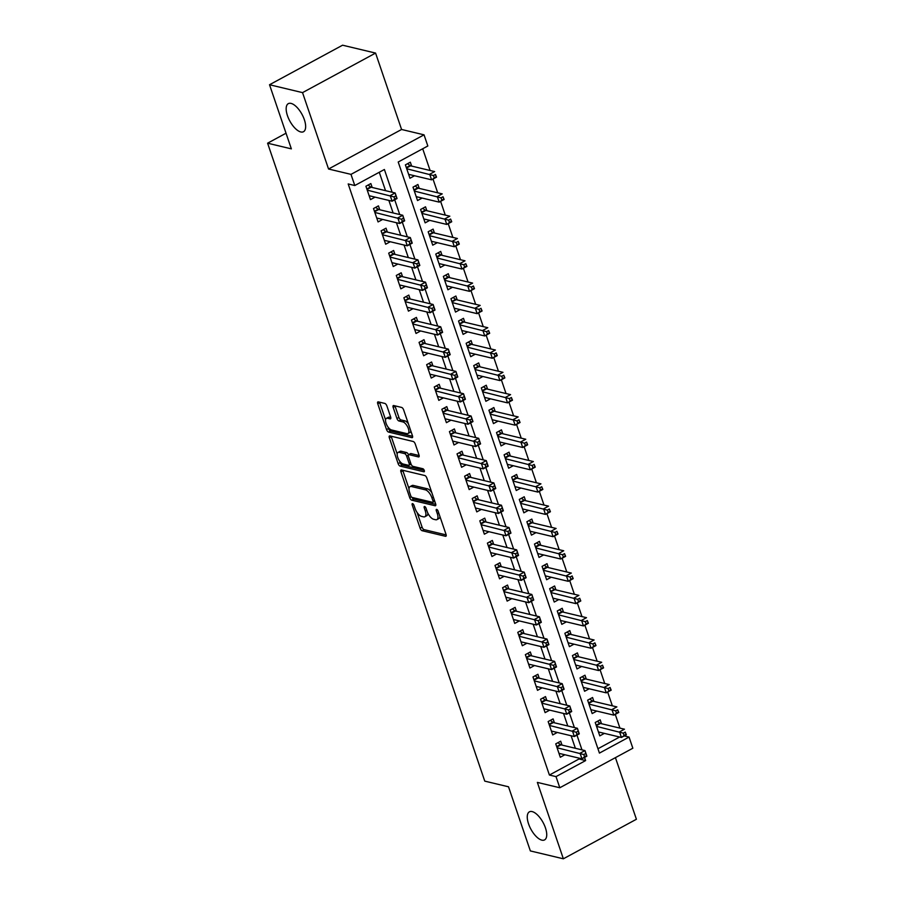<?xml version="1.0" encoding="UTF-8"?>
<svg xmlns="http://www.w3.org/2000/svg" width="904" height="904" viewBox="0 0 904 904"><rect width="100%" height="100%" fill="white"/><g stroke="black" fill="none" stroke-linecap="round" stroke-linejoin="round"><path stroke-width="1.36" d="M412.586 503.641A1.718 0.746 -118.4 0 0 412.292 503.664A1.718 0.746 -118.4 0 0 412.201 504.952L420.111 528.218A2.452 1.062 -118.4 0 0 422.157 530.716L445.48 536.287A2.452 1.062 -118.4 0 0 445.909 536.241A2.452 1.062 -118.4 0 0 446.034 534.4L438.112 511.144A1.718 0.746 -118.4 0 0 436.688 509.393A1.718 0.746 -118.4 0 0 436.395 509.415A1.718 0.746 -118.4 0 0 436.304 510.703L437.333 513.721A7.831 3.413 -118.4 0 1 436.914 519.619A7.831 3.413 -118.4 0 1 435.57 519.732L433.626 519.269A7.831 3.413 -118.4 0 1 427.095 511.268L426.066 508.263A1.718 0.746 -118.4 0 0 424.631 506.511A1.718 0.746 -118.4 0 0 424.338 506.534A1.718 0.746 -118.4 0 0 424.247 507.833L425.275 510.839A7.831 3.413 -118.4 0 1 424.857 516.738A7.831 3.413 -118.4 0 1 423.513 516.851L421.569 516.387A7.831 3.413 -118.4 0 1 415.038 508.398L414.009 505.381A1.718 0.746 -118.4 0 0 412.586 503.641M300.761 131.95A15.956 6.949 -118.4 0 0 303.507 131.713A15.956 6.949 -118.4 0 0 303.315 117.023A15.956 6.949 -118.4 0 0 291.043 103.406A15.956 6.949 -118.4 0 0 288.308 103.644A15.956 6.949 -118.4 0 0 288.5 118.334A15.956 6.949 -118.4 0 0 300.761 131.95M541.846 840.144A15.956 6.949 -118.4 0 0 544.592 839.895A15.956 6.949 -118.4 0 0 544.4 825.205A15.956 6.949 -118.4 0 0 532.128 811.589A15.956 6.949 -118.4 0 0 529.394 811.837A15.956 6.949 -118.4 0 0 529.586 826.516A15.956 6.949 -118.4 0 0 541.846 840.144M386.878 405.93A2.452 1.062 -118.4 0 0 384.844 403.433L378.29 401.873A2.452 1.062 -118.4 0 0 377.872 401.907A2.452 1.062 -118.4 0 0 377.748 403.749L386.539 429.581A2.452 1.062 -118.4 0 0 388.584 432.078L411.908 437.649A2.452 1.062 -118.4 0 0 412.326 437.615A2.452 1.062 -118.4 0 0 412.461 435.773L403.659 409.93A2.452 1.062 -118.4 0 0 401.625 407.433L393.715 405.546A2.452 1.062 -118.4 0 0 393.296 405.591A2.452 1.062 -118.4 0 0 393.172 407.433L396.935 418.484A2.452 1.062 -118.4 0 0 398.969 420.981L402.89 421.919A6.543 2.848 -118.4 0 1 407.93 427.502A6.543 2.848 -118.4 0 1 407.998 433.536A6.543 2.848 -118.4 0 1 406.879 433.637L391.522 429.965A6.543 2.848 -118.4 0 1 386.494 424.383A6.543 2.848 -118.4 0 1 386.415 418.349A6.543 2.848 -118.4 0 1 387.533 418.258L390.099 418.868A2.452 1.062 -118.4 0 0 390.517 418.823A2.452 1.062 -118.4 0 0 390.641 416.981L386.878 405.93M556.005 776.615L549.406 775.033L348.187 183.953L354.786 185.523L350.989 174.37L424.032 134.832L427.829 145.985L398.212 162.008L599.431 753.1L629.048 737.065L632.845 748.218L559.802 787.757L556.005 776.615L585.622 760.58L584.538 757.416M559.802 787.757L537.36 782.401L563.361 858.8L530.354 850.924L508.523 786.796L484.759 781.124L267.595 143.194L291.359 148.866L269.528 84.739L302.535 92.626L328.547 169.014L350.989 174.37M401.478 469.956A2.452 1.062 -118.4 0 0 401.06 470.001A2.452 1.062 -118.4 0 0 400.924 471.843L409.715 497.675A2.452 1.062 -118.4 0 0 411.761 500.172L435.084 505.743A2.452 1.062 -118.4 0 0 435.513 505.698A2.452 1.062 -118.4 0 0 435.638 503.856L426.846 478.024A2.452 1.062 -118.4 0 0 424.801 475.527L401.478 469.956M398.133 463.628L389.33 437.796A2.452 1.062 -118.4 0 1 389.466 435.954A2.452 1.062 -118.4 0 1 389.884 435.909L413.207 441.48A2.452 1.062 -118.4 0 1 415.252 443.977L419.015 455.04A2.452 1.062 -118.4 0 1 418.891 456.882A2.452 1.062 -118.4 0 1 418.462 456.916L409.003 454.655A2.452 1.062 -118.4 0 0 408.585 454.701A2.452 1.062 -118.4 0 0 408.461 456.543L410.958 463.876A2.452 1.062 -118.4 0 0 412.992 466.374L422.846 468.724A1.718 0.746 -118.4 0 1 424.157 470.182A1.718 0.746 -118.4 0 1 424.179 471.764A1.718 0.746 -118.4 0 1 423.886 471.786L400.167 466.125A2.452 1.062 -118.4 0 1 398.133 463.628L400.099 462.554L399.557 460.95M269.528 84.739L342.571 45.2L375.578 53.076L302.535 92.626M563.361 858.8L636.405 819.261L615.432 757.642M411.659 166.099L410.326 162.189L405.399 164.867L409.953 178.246L414.552 175.76M419.253 188.405L417.919 184.495L412.992 187.173L417.546 200.552L422.145 198.066M426.846 210.711L425.513 206.801L420.586 209.479L425.14 222.859L429.739 220.373M434.44 233.006L433.106 229.107L428.168 231.774L432.733 245.165L437.333 242.679M442.033 255.312L440.7 251.414L435.762 254.08L440.327 267.471L444.915 264.974M449.627 277.618L448.294 273.72L443.356 276.387L447.921 289.777L452.508 287.28M457.221 299.925L455.887 296.026L450.949 298.693L455.514 312.072L460.102 309.586M464.814 322.231L463.481 318.332L458.543 320.999L463.108 334.378L467.696 331.892M472.408 344.537L471.074 340.627L466.136 343.305L470.701 356.684L475.289 354.198M480.001 366.843L478.668 362.933L473.73 365.611L478.284 378.991L482.883 376.505M487.595 389.149L486.262 385.24L481.323 387.918L485.877 401.297L490.476 398.811M495.189 411.456L493.855 407.546L488.917 410.224L493.471 423.603L498.07 421.117M502.782 433.762L501.449 429.852L496.511 432.53L501.065 445.909L505.664 443.423M510.376 456.057L509.042 452.158L504.104 454.825L508.658 468.215L513.257 465.729M517.958 478.363L516.636 474.464L511.698 477.131L516.252 490.522L520.851 488.024M525.552 500.669L524.23 496.771L519.291 499.437L523.845 512.828L528.444 510.331M533.145 522.975L531.823 519.077L526.885 521.744L531.439 535.123L536.038 532.637M540.739 545.281L539.417 541.383L534.479 544.05L539.033 557.429L543.632 554.943M548.332 567.588L547.01 563.678L542.072 566.356L546.626 579.735L551.225 577.249M555.926 589.894L554.604 585.984L549.666 588.662L554.22 602.041L558.819 599.555M563.52 612.2L562.198 608.29L557.259 610.968L561.813 624.348L566.412 621.862M571.113 634.506L569.791 630.596L564.853 633.275L569.407 646.654L574.006 644.168M578.707 656.812L577.385 652.903L572.447 655.581L577.001 668.96L581.6 666.474M586.3 679.107L584.978 675.209L580.04 677.876L584.594 691.266L589.193 688.78M593.894 701.414L592.572 697.515L587.634 700.182L592.188 713.572L596.787 711.075M562.005 745.099L560.683 741.19L555.745 743.868L560.299 757.247L564.898 754.761M554.412 722.793L553.09 718.883L548.152 721.561L552.706 734.941L557.305 732.455M546.818 700.487L545.496 696.588L540.558 699.255L545.112 712.634L549.711 710.149M539.225 678.181L537.903 674.282L532.964 676.949L537.518 690.328L542.117 687.842M531.631 655.875L530.309 651.976L525.371 654.643L529.925 668.033L534.524 665.536M524.037 633.568L522.715 629.67L517.777 632.337L522.331 645.727L526.93 643.23M516.444 611.262L515.122 607.364L510.184 610.03L514.738 623.421L519.337 620.924M508.85 588.956L507.528 585.057L502.59 587.724L507.144 601.115L511.743 598.629M501.268 566.661L499.935 562.751L494.996 565.429L499.55 578.809L504.149 576.323M493.674 544.355L492.341 540.445L487.403 543.123L491.957 556.502L496.556 554.016M486.081 522.049L484.747 518.139L479.809 520.817L484.363 534.196L488.962 531.71M478.487 499.742L477.154 495.833L472.216 498.511L476.77 511.89L481.369 509.404M470.894 477.436L469.56 473.538L464.622 476.205L469.176 489.584L473.775 487.098M463.3 455.13L461.967 451.232L457.028 453.898L461.594 467.278L466.181 464.792M455.706 432.824L454.373 428.925L449.435 431.592L454 444.983L458.588 442.485M448.113 410.518L446.779 406.619L441.841 409.286L446.406 422.676L450.994 420.179M440.519 388.212L439.186 384.313L434.248 386.98L438.813 400.37L443.401 397.873M432.926 365.905L431.592 362.007L426.654 364.674L431.219 378.064L435.807 375.578M425.332 343.61L423.999 339.701L419.06 342.379L423.626 355.758L428.225 353.272M417.738 321.304L416.405 317.394L411.478 320.072L416.032 333.452L420.631 330.966M410.145 298.998L408.811 295.088L403.885 297.766L408.438 311.145L413.038 308.659M402.551 276.692L401.218 272.782L396.291 275.46L400.845 288.839L405.444 286.353M394.958 254.386L393.624 250.487L388.697 253.154L393.251 266.533L397.85 264.047M387.364 232.079L386.031 228.181L381.104 230.848L385.658 244.227L390.257 241.741M379.77 209.773L378.437 205.875L373.51 208.541L378.064 221.932L382.663 219.435M549.406 775.033L579.012 758.998L578.696 758.049M575.373 748.286L571.102 735.743M567.78 725.98L563.508 713.437M560.186 703.674L555.915 691.142M552.593 681.367L548.321 668.836M544.999 659.061L540.728 646.529M537.405 636.755L533.134 624.223M529.812 614.46L525.54 601.917M522.218 592.154L517.947 579.611M514.625 569.848L510.353 557.305M507.031 547.541L502.76 534.998M499.437 525.235L495.166 512.692M491.844 502.929L487.572 490.386M484.25 480.623L479.979 468.091M476.657 458.317L472.385 445.785M469.063 436.01L464.792 423.479M461.469 413.704L457.198 401.173M453.876 391.409L449.604 378.866M446.282 369.103L442.011 356.56M438.689 346.797L434.417 334.254M431.095 324.491L426.824 311.948M423.501 302.185L419.23 289.642M415.908 279.878L411.636 267.335M408.314 257.572L404.043 245.04M400.721 235.266L396.449 222.734M393.127 212.96L388.856 200.428M385.533 190.654L379.273 172.268M372.177 187.467L370.843 183.568L365.917 186.235L370.471 199.626L375.07 197.128M619.941 728.127L615.262 714.375M612.347 705.821L607.669 692.068M604.753 683.514L600.075 669.762M597.16 661.208L592.482 647.456M589.566 638.902L584.888 625.161M581.973 616.596L577.294 602.855M574.379 594.29L569.701 580.549M566.785 571.995L562.107 558.243M559.192 549.688L554.514 535.936M551.598 527.382L546.92 513.63M544.005 505.076L539.326 491.324M536.411 482.77L531.733 469.018M528.817 460.464L524.139 446.712M521.224 438.157L516.546 424.405M513.63 415.851L508.952 402.111M506.037 393.545L501.358 379.804M498.443 371.239L493.765 357.498M490.849 348.944L486.171 335.192M483.256 326.638L478.578 312.886M475.662 304.332L470.984 290.579M468.069 282.025L463.39 268.273M460.475 259.719L455.797 245.967M452.881 237.413L448.203 223.661M445.288 215.107L440.61 201.355M437.694 192.801L433.016 179.06M430.112 170.494L422.699 148.753M597.951 748.749L619.613 737.02M601.488 723.72L600.166 719.821L595.227 722.488L599.781 735.879L604.38 733.381M286.026 133.216L267.595 143.194M328.547 169.014L401.579 129.475L375.578 53.076M401.579 129.475L424.032 134.832M624.257 735.924L629.048 737.065M392.133 192.236L384.392 169.489L354.786 185.523M581.973 749.857L576.955 735.121M574.379 727.55L569.362 712.815M566.785 705.256L561.768 690.509M559.192 682.949L554.175 668.203M551.598 660.643L546.581 645.897M544.005 638.337L538.987 623.591M536.411 616.031L531.394 601.284M528.817 593.725L523.8 578.978M521.224 571.418L516.207 556.672M513.63 549.112L508.613 534.366M506.037 526.806L501.019 512.071M498.443 504.5L493.426 489.765M490.849 482.205L485.832 467.458M483.256 459.899L478.239 445.152M475.662 437.592L470.645 422.846M468.069 415.286L463.051 400.54M460.475 392.98L455.458 378.234M452.881 370.674L447.864 355.927M445.288 348.368L440.271 333.621M437.694 326.061L432.677 311.315M430.101 303.755L425.083 289.02M422.507 281.449L417.49 266.714M414.913 259.154L409.896 244.408M407.32 236.848L402.303 222.101M399.726 214.542L394.709 199.795M579.012 758.998L585.622 760.58M424.857 516.738L426.835 515.664A7.831 3.413 -118.4 0 0 427.886 513.201M436.914 519.619L438.881 518.546A7.831 3.413 -118.4 0 0 439.92 516.444M417.117 512.545L422.089 527.145A2.452 1.062 -118.4 0 0 424.134 529.642L446.169 534.908M412.054 497.415A2.452 1.062 -118.4 0 0 413.738 499.098L435.773 504.364M402.755 470.261A2.452 1.062 -118.4 0 0 402.901 470.769L409.015 488.725M410.71 495.697A1.718 0.746 -118.4 0 0 412.145 497.449L432.62 502.33A1.718 0.746 -118.4 0 0 432.914 502.308A1.718 0.746 -118.4 0 0 433.005 501.019L431.92 497.844A7.831 3.413 -118.4 0 0 425.388 489.844L411.399 486.51A7.831 3.413 -118.4 0 0 410.054 486.623A7.831 3.413 -118.4 0 0 409.636 492.522L410.71 495.697M431.818 492.635A7.831 3.413 -118.4 0 0 427.366 488.781L425.388 489.844M410.054 486.623L412.021 485.561A7.831 3.413 -118.4 0 1 413.365 485.437L427.366 488.781M397.206 454.057L391.308 436.722L389.33 437.796M419.151 455.537L410.981 453.593A2.452 1.062 -118.4 0 0 410.563 453.627L408.585 454.701M424.225 470.329L402.144 465.063L400.167 466.125M399.195 452.316A6.543 2.848 -118.4 0 0 398.065 452.418A6.543 2.848 -118.4 0 0 398.144 458.441A6.543 2.848 -118.4 0 0 403.173 464.023L408.585 465.323A2.452 1.062 -118.4 0 0 409.003 465.277A2.452 1.062 -118.4 0 0 409.139 463.436L406.642 456.102A2.452 1.062 -118.4 0 0 404.596 453.605L399.195 452.316L401.161 451.243A6.543 2.848 -118.4 0 0 400.043 451.345L398.065 452.418M408.506 454.746A2.452 1.062 -118.4 0 0 406.574 452.542L404.596 453.605M401.161 451.243L406.574 452.542M400.099 462.554A2.452 1.062 -118.4 0 0 402.144 465.063M386.415 418.349L388.381 417.286A6.543 2.848 -118.4 0 1 389.511 417.185L390.788 417.49M407.998 433.536L409.975 432.462A6.543 2.848 -118.4 0 0 410.823 430.959M408.371 423.761A6.543 2.848 -118.4 0 0 404.868 420.846L402.89 421.919M395.003 405.851A2.452 1.062 -118.4 0 0 395.138 406.359L398.901 417.422A2.452 1.062 -118.4 0 0 400.947 419.919L404.868 420.846M388.019 427.05L388.517 428.519A2.452 1.062 -118.4 0 0 390.551 431.016L412.597 436.27M379.578 402.178A2.452 1.062 -118.4 0 0 379.714 402.675L385.567 419.863M598.448 731.969L621.421 737.449L619.522 731.878L624.461 729.2L600.437 723.471A2.497 1.085 61.6 0 1 599.883 723.189L597.386 721.324M625.263 732.093L626.359 734.782L621.421 737.449L626.031 734.319L625.263 732.093L623.297 733.155L624.054 735.393M623.297 733.155L596.55 726.398M557.904 742.704L560.401 744.568A2.497 1.085 -118.4 0 0 560.955 744.839L584.978 750.58L586.877 756.151L581.95 758.829L558.977 753.348M584.572 756.761L581.95 758.829L580.052 753.247L584.978 750.58L585.792 753.461L583.814 754.535L584.572 756.761L586.549 755.699L585.792 753.461M557.079 747.766L583.814 754.535M590.854 709.663L613.827 715.143L611.94 709.572L616.867 706.905L592.843 701.165A2.497 1.085 61.6 0 1 592.289 700.882L589.792 699.018M617.681 709.787L618.765 712.476L613.827 715.143L618.438 712.013L617.681 709.787L615.703 710.849L616.46 713.086M615.703 710.849L588.956 704.092M583.261 687.356L606.245 692.848L604.347 687.266L609.273 684.599L585.25 678.859A2.497 1.085 61.6 0 1 584.696 678.576L582.199 676.712M610.087 687.481L611.172 690.17L606.245 692.848L610.844 689.707L610.087 687.481L608.109 688.543L608.867 690.78M608.109 688.543L581.362 681.785M575.678 665.05L598.651 670.542L596.753 664.96L601.68 662.293L577.656 656.553A2.497 1.085 61.6 0 1 577.102 656.281L574.605 654.406M602.493 665.174L603.578 667.864L598.651 670.542L603.25 667.401L602.493 665.174L600.516 666.248L601.273 668.474M600.516 666.248L573.78 659.479M568.085 642.755L591.058 648.236L589.159 642.654L594.086 639.987L570.062 634.246A2.497 1.085 61.6 0 1 569.509 633.975L567.011 632.099M594.9 642.868L595.985 645.558L591.058 648.236L595.657 645.094L594.9 642.868L592.922 643.942L593.679 646.168M592.922 643.942L566.186 637.173M550.31 720.398L552.807 722.262A2.497 1.085 -118.4 0 0 553.361 722.545L577.385 728.274L579.283 733.856L574.356 736.523L551.383 731.042M576.978 734.455L574.356 736.523L572.458 730.952L577.385 728.274L578.198 731.155L576.221 732.229L576.978 734.455L578.955 733.393L578.198 731.155M549.485 725.46L576.221 732.229M542.716 698.091L545.214 699.956A2.497 1.085 -118.4 0 0 545.767 700.238L569.791 705.967L571.69 711.55L566.763 714.216L543.79 708.736M569.384 712.149L566.763 714.216L564.864 708.646L569.791 705.967L570.605 708.849L568.627 709.922L569.384 712.149L571.362 711.086L570.605 708.849M541.891 703.154L568.627 709.922M535.123 675.785L537.62 677.65A2.497 1.085 -118.4 0 0 538.174 677.932L562.198 683.661L564.096 689.244L559.169 691.91L536.196 686.43M561.791 689.842L559.169 691.91L557.271 686.339L562.198 683.661L563.011 686.554L561.034 687.616L561.791 689.842L563.768 688.78L563.011 686.554M534.298 680.859L561.034 687.616M527.529 653.479L530.026 655.343A2.497 1.085 -118.4 0 0 530.58 655.626L554.604 661.355L556.502 666.937L551.576 669.604L528.603 664.124M554.197 667.547L551.576 669.604L549.677 664.033L554.604 661.355L555.418 664.248L553.44 665.31L554.197 667.547L556.175 666.474L555.418 664.248M526.704 658.553L553.44 665.31M560.491 620.449L583.464 625.93L581.566 620.347L586.493 617.681L562.469 611.94A2.497 1.085 61.6 0 1 561.915 611.669L559.418 609.793M587.306 620.562L588.391 623.251L583.464 625.93L588.063 622.799L587.306 620.562L585.329 621.636L586.086 623.862M585.329 621.636L558.593 614.867M519.936 631.173L522.433 633.037A2.497 1.085 -118.4 0 0 522.987 633.32L547.01 639.049L548.909 644.631L543.982 647.298L521.009 641.817M546.604 645.241L543.982 647.298L542.084 641.727L547.01 639.049L547.824 641.942L545.846 643.004L546.604 645.241L548.581 644.168L547.824 641.942M519.111 636.246L545.846 643.004M552.898 598.143L575.871 603.623L573.972 598.041L578.899 595.374L554.875 589.645A2.497 1.085 61.6 0 1 554.322 589.363L551.824 587.498M579.713 598.256L580.797 600.957L575.871 603.623L580.47 600.493L579.713 598.256L577.735 599.329L578.492 601.555M577.735 599.329L550.999 592.561M512.342 608.867L514.851 610.731A2.497 1.085 -118.4 0 0 515.393 611.014L539.417 616.754L541.315 622.325L536.388 625.003L513.415 619.511M539.01 622.935L536.388 625.003L534.49 619.421L539.417 616.754L540.23 619.635L538.253 620.698L539.01 622.935L540.987 621.862L540.23 619.635M511.517 613.94L538.253 620.698M545.304 575.837L568.277 581.317L566.379 575.746L571.305 573.068L547.282 567.339A2.497 1.085 61.6 0 1 546.728 567.057L544.231 565.192M572.119 575.95L573.204 578.65L568.277 581.317L572.876 578.187L572.119 575.95L570.141 577.023L570.899 579.249M570.141 577.023L543.406 570.254M504.748 586.56L507.257 588.425A2.497 1.085 -118.4 0 0 507.799 588.707L531.834 594.448L533.733 600.019L528.795 602.697L505.822 597.205M531.416 600.629L528.795 602.697L526.896 597.115L531.834 594.448L532.637 597.329L530.659 598.403L531.416 600.629L533.394 599.555L532.637 597.329M503.923 591.634L530.659 598.403M537.711 553.53L560.683 559.011L558.785 553.44L563.712 550.762L539.688 545.033A2.497 1.085 61.6 0 1 539.134 544.75L536.637 542.886M564.525 553.643L565.61 556.344L560.683 559.011L565.282 555.881L564.525 553.643L562.548 554.717L563.305 556.943M562.548 554.717L535.812 547.948M497.155 564.254L499.663 566.13A2.497 1.085 -118.4 0 0 500.206 566.401L524.241 572.142L526.139 577.712L521.201 580.391L498.228 574.91M523.823 578.323L521.201 580.391L519.303 574.808L524.241 572.142L525.043 575.023L523.066 576.097L523.823 578.323L525.8 577.249L525.043 575.023M496.33 569.328L523.066 576.097M530.117 531.224L553.09 536.705L551.191 531.134L556.118 528.456L532.094 522.727A2.497 1.085 61.6 0 1 531.541 522.444L529.043 520.58M556.932 531.349L558.017 534.038L553.09 536.705L557.689 533.575L556.932 531.349L554.954 532.411L555.711 534.648M554.954 532.411L528.218 525.653M489.561 541.948L492.07 543.824A2.497 1.085 -118.4 0 0 492.612 544.095L516.647 549.835L518.546 555.406L513.608 558.084L490.635 552.604M516.229 556.016L513.608 558.084L511.709 552.502L516.647 549.835L517.45 552.717L515.472 553.79L516.229 556.016L518.207 554.954L517.45 552.717M488.736 547.022L515.472 553.79M522.523 508.918L545.496 514.399L543.598 508.828L548.536 506.15L524.501 500.421A2.497 1.085 61.6 0 1 523.958 500.138L521.45 498.273M549.338 509.042L550.423 511.732L545.496 514.399L550.095 511.268L549.338 509.042L547.361 510.105L548.118 512.342M547.361 510.105L520.625 503.347M481.968 519.653L484.476 521.518A2.497 1.085 -118.4 0 0 485.019 521.789L509.054 527.529L510.952 533.1L506.014 535.778L483.041 530.298M508.636 533.71L506.014 535.778L504.116 530.196L509.054 527.529L509.856 530.411L507.878 531.484L508.636 533.71L510.613 532.648L509.856 530.411M481.143 524.716L507.878 531.484M514.93 486.612L537.903 492.092L536.004 486.521L540.942 483.855L516.907 478.114A2.497 1.085 61.6 0 1 516.365 477.832L513.856 475.967M541.745 486.736L542.841 489.426L537.903 492.092L542.502 488.962L541.745 486.736L539.767 487.798L540.524 490.036M539.767 487.798L513.031 481.041M474.374 497.347L476.883 499.211A2.497 1.085 -118.4 0 0 477.425 499.494L501.46 505.223L503.358 510.805L498.42 513.472L475.447 507.991M501.042 511.404L498.42 513.472L496.522 507.901L501.46 505.223L502.262 508.104L500.285 509.178L501.042 511.404L503.019 510.342L502.262 508.104M473.549 502.409L500.285 509.178M507.336 464.306L530.309 469.797L528.411 464.215L533.349 461.548L509.314 455.808A2.497 1.085 61.6 0 1 508.771 455.526L506.263 453.661M534.151 464.43L535.247 467.119L530.309 469.797L534.908 466.656L534.151 464.43L532.173 465.492L532.931 467.73M532.173 465.492L505.438 458.735M466.78 475.041L469.289 476.905A2.497 1.085 -118.4 0 0 469.831 477.188L493.866 482.917L495.765 488.499L490.827 491.166L467.854 485.685M493.448 489.098L490.827 491.166L488.928 485.595L493.866 482.917L494.669 485.798L492.691 486.872L493.448 489.098L495.426 488.036L494.669 485.798M465.955 480.103L492.691 486.872M499.742 441.999L522.715 447.491L520.817 441.909L525.755 439.242L501.72 433.502A2.497 1.085 61.6 0 1 501.178 433.231L498.669 431.355M526.557 442.124L527.653 444.813L522.715 447.491L527.314 444.35L526.557 442.124L524.58 443.197L525.337 445.423M524.58 443.197L497.844 436.429M459.187 452.734L461.695 454.599A2.497 1.085 -118.4 0 0 462.238 454.881L486.273 460.611L488.171 466.193L483.233 468.86L460.26 463.379M485.855 466.792L483.233 468.86L481.335 463.289L486.273 460.611L487.075 463.503L485.098 464.566L485.855 466.792L487.832 465.729L487.075 463.503M458.362 457.808L485.098 464.566M492.149 419.705L515.122 425.185L513.223 419.603L518.161 416.936L494.126 411.196A2.497 1.085 61.6 0 1 493.584 410.924L491.075 409.049M518.964 419.818L520.06 422.507L515.122 425.185L519.721 422.044L518.964 419.818L516.986 420.891L517.743 423.117M516.986 420.891L490.25 414.122M451.593 430.428L454.102 432.293A2.497 1.085 -118.4 0 0 454.644 432.575L478.679 438.304L480.578 443.887L475.64 446.553L452.667 441.073M478.272 444.497L475.64 446.553L473.741 440.982L478.679 438.304L479.482 441.197L477.504 442.259L478.272 444.497L480.239 443.423L479.482 441.197M450.768 435.502L477.504 442.259M484.555 397.398L507.528 402.879L505.63 397.297L510.568 394.63L486.533 388.889A2.497 1.085 61.6 0 1 485.99 388.618L483.482 386.742M511.37 397.511L512.466 400.201L507.528 402.879L512.127 399.749L511.37 397.511L509.393 398.585L510.15 400.811M509.393 398.585L482.657 391.816M444 408.122L446.508 409.987A2.497 1.085 -118.4 0 0 447.051 410.269L471.086 416.009L472.984 421.58L468.046 424.247L445.073 418.767M470.679 422.191L468.046 424.247L466.148 418.676L471.086 416.009L471.888 418.891L469.91 419.953L470.679 422.191L472.645 421.117L471.888 418.891M443.175 413.196L469.91 419.953M476.962 375.092L499.935 380.573L498.036 374.99L502.974 372.324L478.939 366.595A2.497 1.085 61.6 0 1 478.397 366.312L475.888 364.448M503.777 375.205L504.873 377.906L499.935 380.573L504.534 377.443L503.777 375.205L501.799 376.279L502.556 378.505M501.799 376.279L475.063 369.51M436.406 385.816L438.915 387.68A2.497 1.085 -118.4 0 0 439.457 387.963L463.492 393.703L465.39 399.274L460.452 401.952L437.479 396.46M463.085 399.884L460.452 401.952L458.554 396.37L463.492 393.703L464.294 396.585L462.317 397.647L463.085 399.884L465.051 398.811L464.294 396.585M435.581 390.89L462.317 397.647M469.368 352.786L492.341 358.266L490.443 352.696L495.381 350.017L471.346 344.288A2.497 1.085 61.6 0 1 470.803 344.006L468.295 342.141M496.183 352.899L497.279 355.6L492.341 358.266L496.94 355.136L496.183 352.899L494.205 353.972L494.963 356.199M494.205 353.972L467.47 347.204M428.812 363.51L431.321 365.374A2.497 1.085 -118.4 0 0 431.863 365.657L455.898 371.397L457.797 376.968L452.859 379.646L429.886 374.154M455.492 377.578L452.859 379.646L450.96 374.064L455.898 371.397L456.701 374.279L454.723 375.352L455.492 377.578L457.458 376.505L456.701 374.279M427.987 368.583L454.723 375.352M461.774 330.48L484.747 335.96L482.849 330.389L487.787 327.711L463.752 321.982A2.497 1.085 61.6 0 1 463.21 321.7L460.701 319.835M488.589 330.593L489.685 333.293L484.747 335.96L489.346 332.83L488.589 330.593L486.612 331.666L487.38 333.892M486.612 331.666L459.876 324.898M421.219 341.203L423.727 343.079A2.497 1.085 -118.4 0 0 424.27 343.351L448.305 349.091L450.203 354.662L445.265 357.34L422.292 351.859M447.898 355.272L445.265 357.34L443.367 351.758L448.305 349.091L449.107 351.972L447.13 353.046L447.898 355.272L449.864 354.198L449.107 351.972M420.394 346.277L447.13 353.046M454.181 308.174L477.154 313.654L475.255 308.083L480.193 305.405L456.158 299.676A2.497 1.085 61.6 0 1 455.616 299.393L453.107 297.529M480.996 308.298L482.092 310.987L477.154 313.654L481.753 310.524L480.996 308.298L479.018 309.36L479.787 311.597M479.018 309.36L452.282 302.603M413.625 318.897L416.134 320.773A2.497 1.085 -118.4 0 0 416.676 321.044L440.711 326.785L442.61 332.356L437.672 335.034L414.699 329.553M440.304 332.966L437.672 335.034L435.773 329.452L440.711 326.785L441.514 329.666L439.536 330.74L440.304 332.966L442.271 331.904L441.514 329.666M412.8 323.971L439.536 330.74M446.587 285.867L469.56 291.348L467.662 285.777L472.6 283.099L448.565 277.37A2.497 1.085 61.6 0 1 448.022 277.087L445.514 275.223M473.402 285.992L474.498 288.681L469.56 291.348L474.159 288.218L473.402 285.992L471.425 287.054L472.193 289.291M471.425 287.054L444.689 280.296M406.032 296.602L408.54 298.467A2.497 1.085 -118.4 0 0 409.083 298.738L433.118 304.478L435.016 310.049L430.078 312.727L407.105 307.247M432.711 310.66L430.078 312.727L428.18 307.145L433.118 304.478L433.92 307.36L431.942 308.433L432.711 310.66L434.677 309.597L433.92 307.36M405.207 301.665L431.942 308.433M438.994 263.561L461.967 269.042L460.068 263.471L465.006 260.804L440.971 255.064A2.497 1.085 61.6 0 1 440.429 254.781L437.92 252.917M465.809 263.685L466.905 266.375L461.967 269.042L466.566 265.912L465.809 263.685L463.831 264.748L464.599 266.985M463.831 264.748L437.095 257.99M398.438 274.296L400.947 276.161A2.497 1.085 -118.4 0 0 401.489 276.443L425.524 282.172L427.422 287.755L422.484 290.421L399.511 284.941M425.117 288.353L422.484 290.421L420.586 284.85L425.524 282.172L426.326 285.054L424.36 286.127L425.117 288.353L427.083 287.291L426.326 285.054M397.613 279.359L424.36 286.127M431.4 241.255L454.373 246.747L452.475 241.165L457.413 238.498L433.378 232.757A2.497 1.085 61.6 0 1 432.835 232.475L430.327 230.61M458.215 241.379L459.311 244.069L454.373 246.747L458.972 243.605L458.215 241.379L456.237 242.441L457.006 244.679M456.237 242.441L429.502 235.684M390.844 251.99L393.353 253.854A2.497 1.085 -118.4 0 0 393.895 254.137L417.93 259.866L419.829 265.448L414.891 268.115L391.918 262.635M417.524 266.047L414.891 268.115L412.992 262.544L417.93 259.866L418.733 262.748L416.767 263.821L417.524 266.047L419.49 264.985L418.733 262.748M390.019 257.052L416.767 263.821M423.806 218.949L446.779 224.441L444.881 218.858L449.819 216.192L425.784 210.451A2.497 1.085 61.6 0 1 425.242 210.18L422.733 208.304M450.621 219.073L451.717 221.762L446.779 224.441L451.378 221.299L450.621 219.073L448.644 220.147L449.412 222.373M448.644 220.147L421.908 213.378M383.251 229.684L385.759 231.548A2.497 1.085 -118.4 0 0 386.302 231.831L410.337 237.56L412.235 243.142L407.297 245.809L384.324 240.328M409.93 243.752L407.297 245.809L405.399 240.238L410.337 237.56L411.139 240.453L409.173 241.515L409.93 243.752L411.896 242.679L411.139 240.453M382.426 234.757L409.173 241.515M416.213 196.654L439.186 202.134L437.287 196.552L442.226 193.885L418.19 188.145A2.497 1.085 61.6 0 1 417.648 187.874L415.139 185.998M443.028 196.767L444.124 199.456L439.186 202.134L443.785 198.993L443.028 196.767L441.05 197.84L441.819 200.066M441.05 197.84L414.314 191.072M375.657 207.378L378.166 209.242A2.497 1.085 -118.4 0 0 378.719 209.525L402.743 215.254L404.642 220.836L399.704 223.503L376.731 218.022M402.337 221.446L399.704 223.503L397.805 217.932L402.743 215.254L403.546 218.147L401.579 219.209L402.337 221.446L404.314 220.373L403.546 218.147M374.832 212.451L401.579 219.209M408.619 174.348L431.592 179.828L429.694 174.246L434.632 171.579L410.597 165.839A2.497 1.085 61.6 0 1 410.054 165.568L407.546 163.692M435.434 174.461L436.53 177.15L431.592 179.828L436.191 176.698L435.434 174.461L433.468 175.534L434.225 177.76M433.468 175.534L406.721 168.765M368.064 185.071L370.572 186.936A2.497 1.085 -118.4 0 0 371.126 187.218L395.15 192.959L397.048 198.53L392.11 201.196L369.137 195.716M394.743 199.14L392.11 201.196L390.212 195.626L395.15 192.959L395.952 195.84L393.986 196.902L394.743 199.14L396.72 198.066L395.952 195.84M367.239 190.145L393.986 196.902M413.422 504.296L412.201 504.952M437.525 510.048L436.304 510.703M425.468 507.167L424.247 507.833M426.688 510.082L425.275 510.839M438.734 512.952L437.333 513.721M446.169 535.914L445.48 536.287M424.134 529.642L422.157 530.716M422.089 527.145L420.111 528.218M435.773 505.37L435.084 505.743M413.738 499.098L411.761 500.172M411.32 496.804L409.715 497.675M402.901 470.769L400.924 471.843M434.417 500.251L433.005 501.019M433.332 497.076L431.92 497.844M413.365 485.437L411.399 486.51M419.151 456.543L418.462 456.916M410.981 453.593L409.003 454.655M410.552 462.678L409.139 463.436M408.28 455.22L406.642 456.102M390.777 418.495L390.099 418.868M389.511 417.185L387.533 418.258M400.947 419.919L398.969 420.981M398.901 417.422L396.935 418.484M395.138 406.359L393.172 407.433M412.586 437.276L411.908 437.649M390.551 431.016L388.584 432.078M388.517 428.519L386.539 429.581M379.714 402.675L377.748 403.749M600.437 723.471L596.312 725.697M599.883 723.189L596.154 725.211M556.672 746.591L560.401 744.568M556.841 747.077L560.955 744.839M592.843 701.165L588.73 703.391M592.289 700.882L588.56 702.905M585.25 678.859L581.136 681.085M584.696 678.576L580.967 680.599M577.656 656.553L573.543 658.779M577.102 656.281L573.373 658.293M570.062 634.246L565.949 636.472M569.509 633.975L565.78 635.987M549.078 724.285L552.807 722.262M549.248 724.771L553.361 722.545M541.485 701.979L545.214 699.956M541.654 702.464L545.767 700.238M533.891 679.672L537.62 677.65M534.061 680.158L538.174 677.932M526.297 657.366L530.026 655.343M526.467 657.852L530.58 655.626M562.469 611.94L558.356 614.178M561.915 611.669L558.186 613.692M518.704 635.06L522.433 633.037M518.873 635.546L522.987 633.32M554.875 589.645L550.762 591.871M554.322 589.363L550.592 591.385M511.11 612.754L514.851 610.731M511.28 613.24L515.393 611.014M547.282 567.339L543.168 569.565M546.728 567.057L542.999 569.079M503.517 590.448L507.257 588.425M503.686 590.933L507.799 588.707M539.688 545.033L535.575 547.259M539.134 544.75L535.405 546.773M495.923 568.141L499.663 566.13M496.093 568.627L500.206 566.401M532.094 522.727L527.981 524.953M531.541 522.444L527.812 524.467M488.329 545.846L492.07 543.824M488.499 546.332L492.612 544.095M524.501 500.421L520.388 502.647M523.958 500.138L520.218 502.161M480.736 523.54L484.476 521.518M480.905 524.026L485.019 521.789M516.907 478.114L512.794 480.34M516.365 477.832L512.624 479.854M473.142 501.234L476.883 499.211M473.312 501.72L477.425 499.494M509.314 455.808L505.2 458.034M508.771 455.526L505.031 457.548M465.549 478.928L469.289 476.905M465.718 479.414L469.831 477.188M501.72 433.502L497.607 435.728M501.178 433.231L497.437 435.242M457.955 456.622L461.695 454.599M458.125 457.108L462.238 454.881M494.126 411.196L490.013 413.422M493.584 410.924L489.844 412.936M450.361 434.315L454.102 432.293M450.531 434.801L454.644 432.575M486.533 388.889L482.42 391.127M485.99 388.618L482.25 390.641M442.768 412.009L446.508 409.987M442.937 412.495L447.051 410.269M478.939 366.595L474.826 368.821M478.397 366.312L474.656 368.335M435.174 389.703L438.915 387.68M435.344 390.189L439.457 387.963M471.346 344.288L467.232 346.514M470.803 344.006L467.063 346.029M427.581 367.397L431.321 365.374M427.75 367.883L431.863 365.657M463.752 321.982L459.639 324.208M463.21 321.7L459.469 323.722M419.987 345.091L423.727 343.079M420.157 345.577L424.27 343.351M456.158 299.676L452.045 301.902M455.616 299.393L451.876 301.416M412.405 322.796L416.134 320.773M412.563 323.282L416.676 321.044M448.565 277.37L444.452 279.596M448.022 277.087L444.282 279.11M404.811 300.49L408.54 298.467M404.969 300.976L409.083 298.738M440.971 255.064L436.858 257.29M440.429 254.781L436.688 256.804M397.218 278.183L400.947 276.161M397.376 278.669L401.489 276.443M433.378 232.757L429.264 234.983M432.835 232.475L429.095 234.498M389.624 255.877L393.353 253.854M389.782 256.363L393.895 254.137M425.784 210.451L421.671 212.677M425.242 210.18L421.513 212.191M382.03 233.571L385.759 231.548M382.189 234.057L386.302 231.831M418.19 188.145L414.077 190.382M417.648 187.874L413.919 189.897M374.437 211.265L378.166 209.242M374.595 211.751L378.719 209.525M410.597 165.839L406.484 168.076M410.054 165.568L406.325 167.59M366.843 188.959L370.572 186.936M367.001 189.444L371.126 187.218M434.767 501.302L432.914 502.308M410.981 464.215L409.003 465.277"/></g></svg>

